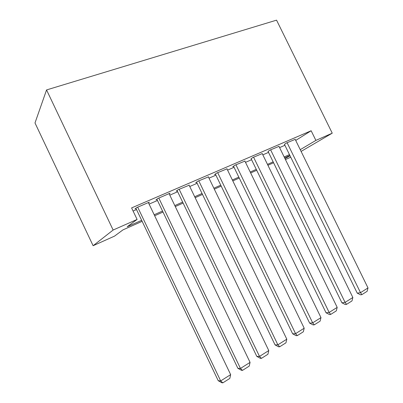 <?xml version="1.0" encoding="UTF-8"?>
<svg xmlns="http://www.w3.org/2000/svg" width="403" height="403" viewBox="0 0 403 403"><rect width="100%" height="100%" fill="white"/><g stroke="black" fill="none" stroke-linecap="round" stroke-linejoin="round"><path stroke-width="0.6" d="M142.148 221.338L122.945 229.896L114.482 236.148L93.113 245.719L34.996 122.955L46.557 89.934L276.554 20.15L332.243 133.171L315.892 140.4L311.146 130.748L131.6 207.913L137.096 219.439L127.202 226.748L141.66 220.32M290.739 157.205L285.445 159.578M148.475 202.84L149.402 202.115L136.617 207.636L134.955 208.971L136.023 208.512M169.184 193.868L170.086 193.193L157.769 198.508L155.951 199.903L156.979 199.455M189.143 185.224L178.146 189.712L176.187 191.158L177.179 190.73M208.391 176.897L197.792 181.239L195.697 182.73L196.654 182.317M226.965 168.857L216.743 173.063L214.522 174.6L215.449 174.197M244.903 161.104L235.035 165.17L232.702 166.746L233.594 166.358M262.232 153.608L252.701 157.548L251.124 158.787M278.987 146.37L269.773 150.183L268.076 151.463M133.091 211.041L136.521 209.555M149.085 204.114L157.472 200.482M169.799 195.143L177.663 191.737M189.758 186.498L197.127 183.305M209.006 178.161L215.917 175.169M227.579 170.116L234.057 167.31M245.513 162.354L251.583 159.724M262.837 154.848L268.524 152.384M279.586 147.594L284.911 145.287M295.716 140.425L311.146 130.748M295.192 139.362L286.286 143.06L284.468 144.385M137.096 219.439L113.132 230.032L46.557 89.934M113.132 230.032L93.113 245.719M289.898 155.482L284.599 157.845M273.582 162.752L267.919 165.275M256.711 170.273L250.671 172.963M239.266 178.05L232.813 180.922M221.202 186.1L214.32 189.168M202.497 194.437L195.158 197.707M183.113 203.077L175.28 206.568M163.008 212.038L154.656 215.761M285.012 158.691L290.019 155.724M301.101 151.417L332.243 133.171M300.245 149.669L315.892 140.4M154.178 214.754L162.53 211.041M174.806 205.58L182.64 202.099M194.689 196.74L202.034 193.475M213.862 188.216L220.748 185.153M232.36 179.99L238.813 177.124M250.223 172.051L256.273 169.361M267.481 164.374L273.143 161.86M284.165 156.958L289.465 154.601M295.132 139.242L368.004 287.923L360.494 292.664L357.254 293.157L360.589 294.825L361.889 294.633L360.494 292.664L287.097 142.707M284.407 144.259L357.254 293.157M368.004 287.923L367.133 291.304L361.889 294.633M278.921 146.234L352.857 297.485L345.089 302.386L341.92 302.814L345.29 304.522L346.565 304.356L345.089 302.386L270.615 149.82M268.005 151.327L341.92 302.814M352.857 297.485L351.985 300.915L346.565 304.356M262.162 153.467L337.19 307.373L329.155 312.446L326.062 312.799L329.468 314.547L330.712 314.416L329.155 312.446L253.568 157.175M251.054 158.636L326.062 312.799M337.19 307.373L336.324 310.854L330.712 314.416M244.828 160.948L320.979 317.609L312.663 322.858L309.655 323.13L313.096 324.924L314.305 324.823L312.663 322.858L235.931 164.782M233.513 166.197L309.655 323.13M320.979 317.609L320.113 321.141L314.305 324.823M226.884 168.686L304.194 328.203L295.575 333.644L292.664 333.825L296.14 335.669L297.313 335.603L295.575 333.644L217.675 172.66M215.358 174.02L292.664 333.825M304.194 328.203L303.328 331.785L297.313 335.603M208.301 176.705L286.805 339.185L277.874 344.822L275.058 344.908L278.574 346.802L279.707 346.771L277.874 344.822L198.76 180.821M196.558 182.121L275.058 344.908M286.805 339.185L285.944 342.817L279.707 346.771M189.042 185.012L268.776 350.565L259.512 356.413L256.807 356.398L260.363 358.343L261.451 358.353L259.512 356.413L179.149 189.284M177.068 190.508L256.807 356.398M268.776 350.565L267.919 354.252L261.451 358.353M169.074 193.631L250.072 362.373L240.46 368.443L237.876 368.322L241.468 370.317L242.51 370.372L240.46 368.443L158.807 198.059M156.858 199.203L237.876 368.322M250.072 362.373L249.22 366.115L242.51 370.372M148.349 202.573L230.657 374.629L220.673 380.931L218.225 380.694L221.857 382.749L222.844 382.85L220.673 380.931L137.69 207.167M135.887 208.22L218.225 380.694M230.657 374.629L229.811 378.427L222.844 382.85"/></g></svg>
